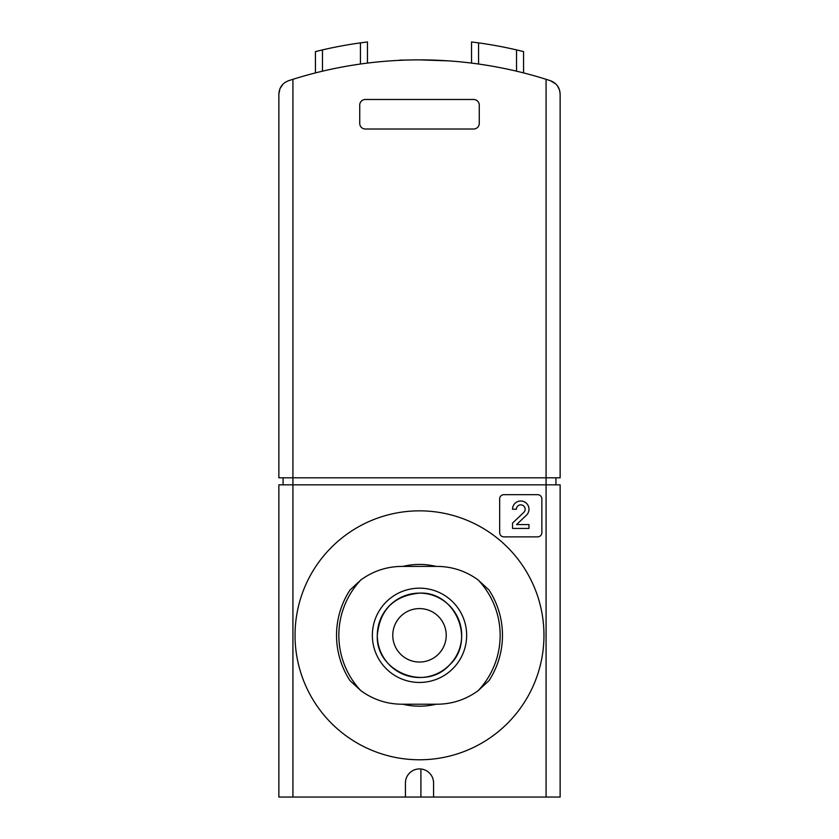 <?xml version="1.0" encoding="UTF-8"?>
<svg xmlns="http://www.w3.org/2000/svg" width="839" height="839" viewBox="0 0 839 839"><rect width="100%" height="100%" fill="white"/><g stroke="black" fill="none" stroke-linecap="round" stroke-linejoin="round"><path stroke-width="1.26" d="M292.926 79.306L292.926 477.8L546.074 477.8L546.074 79.306L550.436 80.712L546.074 79.306A421.912 421.912 0 0 0 292.926 79.306L288.564 80.712C282.46 83.092 279.23 87.539 278.863 94.083L278.863 477.8L292.926 477.8L292.926 484.837L278.863 484.837L278.863 797.05L560.137 797.05L560.137 484.837L546.074 484.837L546.074 797.05M418.095 768.996A14.064 14.064 0 0 0 405.436 782.986L405.436 797.05M433.564 797.05L433.564 782.986A14.064 14.064 0 0 0 420.905 768.996L420.905 797.05M315.433 72.92L315.433 51.599L322.459 49.9A428.949 428.949 0 0 1 360.434 42.873L367.461 41.95L367.461 63.103M478.566 64.037L478.566 42.873L471.539 41.95L478.566 42.873A428.949 428.949 0 0 1 516.541 49.9L516.541 71.189M419.49 59.873L448.33 60.859M560.137 94.083C559.77 87.539 556.54 83.092 550.436 80.712L555.89 84.015L557.463 85.83L559.571 90.13L560.137 94.083L560.137 477.8L546.074 477.8L546.074 484.837L292.926 484.837L292.926 797.05M278.863 94.083L279.964 88.619L283.11 84.015M359.732 105.106L359.732 123.385A5.621 5.621 0 0 0 365.353 129.017L473.647 129.017A5.621 5.621 0 0 0 479.268 123.385L479.268 105.106A5.621 5.621 0 0 0 473.647 99.484L365.353 99.484A5.621 5.621 0 0 0 359.732 105.106M367.461 41.95L360.434 42.873L360.434 64.037M471.539 41.95L471.539 63.103M516.541 49.9L523.567 51.599L523.567 72.92M440.674 60.408L433.281 60.104M405.719 60.104L400.371 60.104L405.719 60.104M555.921 477.8L555.921 484.837M283.079 477.8L283.079 484.837M499.666 498.901L499.666 532.65A4.216 4.216 0 0 0 503.882 536.866L537.642 536.866A4.216 4.216 0 0 0 541.858 532.65L541.858 498.901A4.216 4.216 0 0 0 537.642 494.674L503.882 494.674A4.216 4.216 0 0 0 499.666 498.901M433.564 782.986A14.064 14.064 0 0 0 419.5 768.923A14.064 14.064 0 0 0 405.436 782.986M526.431 515.188A8.222 8.222 0 0 0 523.997 501.67A8.222 8.222 0 0 0 512.535 509.231L516.373 509.231A4.384 4.384 0 0 1 522.487 505.204A4.384 4.384 0 0 1 523.788 512.409L512.535 523.127L512.535 528.434L528.99 528.434L528.99 524.595L516.562 524.595L526.431 515.188M437.077 704.225L401.923 704.225C386.737 704.11 373.019 699.569 360.77 690.591L349.957 680.576A82.977 82.977 0 0 1 349.957 590.058L360.77 580.032C373.019 571.065 386.737 566.524 401.923 566.398L437.077 566.398C452.263 566.524 465.981 571.065 478.23 580.032L489.043 590.058A82.977 82.977 0 0 1 489.043 680.576L478.23 690.591C465.981 699.569 452.263 704.11 437.077 704.225M402.909 566.398A70.885 70.885 0 0 1 436.091 566.398M436.091 704.225A70.885 70.885 0 0 1 402.909 704.225M295.034 635.312A124.466 124.466 0 0 1 481.733 527.521A124.466 124.466 0 0 1 481.733 743.102A124.466 124.466 0 0 1 295.034 635.312M419.5 593.121A42.191 42.191 0 0 1 456.038 656.413A42.191 42.191 0 0 1 382.962 656.413A42.191 42.191 0 0 1 419.5 593.121C393.9 595.648 379.836 609.712 377.309 635.312C375.379 671.441 425.153 692.049 449.337 665.149C476.237 640.965 455.629 591.201 419.5 593.121M419.5 608.59A26.722 26.722 0 0 1 442.646 648.673A26.722 26.722 0 0 1 396.354 648.673A26.722 26.722 0 0 1 419.5 608.59M322.459 49.9L322.459 71.189M478.23 580.032A80.649 80.649 0 0 1 478.23 690.591M360.77 690.591A80.649 80.649 0 0 1 360.77 580.032M372.359 635.312A47.141 47.141 0 0 1 443.076 594.484A47.141 47.141 0 0 1 443.076 676.14A47.141 47.141 0 0 1 372.359 635.312M398.326 60.408L400.371 60.104"/></g></svg>
